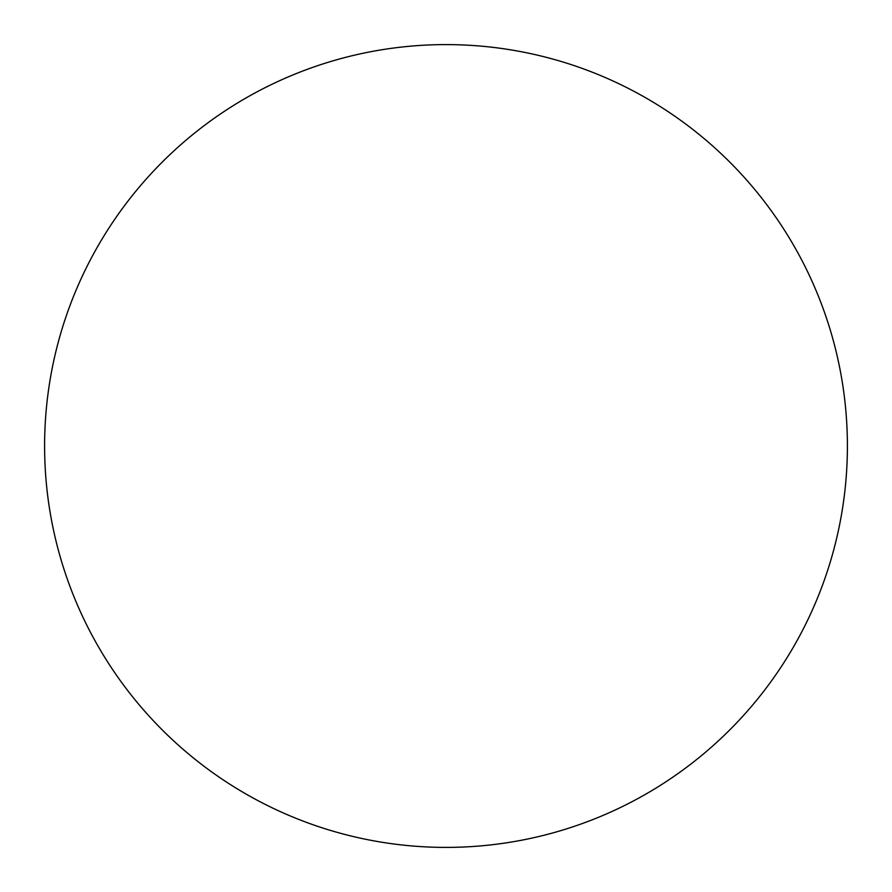 <?xml version="1.0" encoding="UTF-8"?>
<svg xmlns="http://www.w3.org/2000/svg" width="892" height="892" viewBox="0 0 892 892"><rect width="100%" height="100%" fill="white"/><g stroke="black" fill="none" stroke-linecap="round" stroke-linejoin="round"><path stroke-width="0.67" stroke-dasharray="4.46 3.34" d="M847.4 446A401.4 401.4 0 0 0 446 44.6A401.4 401.4 0 0 0 44.6 446A401.4 401.4 0 0 0 446 847.4A401.4 401.4 0 0 0 847.4 446"/><path stroke-width="1.34" d="M847.4 446A401.4 401.4 0 0 0 446 44.6A401.4 401.4 0 0 0 44.6 446A401.4 401.4 0 0 0 446 847.4A401.4 401.4 0 0 0 847.4 446"/></g></svg>
